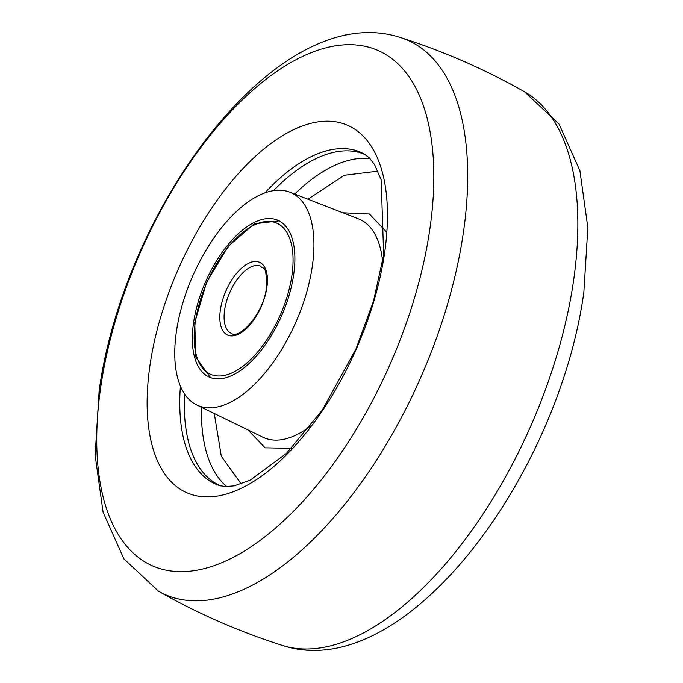 <?xml version="1.0" encoding="UTF-8"?>
<svg xmlns="http://www.w3.org/2000/svg" width="683" height="683" viewBox="0 0 683 683"><rect width="100%" height="100%" fill="white"/><g stroke="black" fill="none" stroke-linecap="round" stroke-linejoin="round"><path stroke-width="1.02" d="M273.448 190.677A180.679 87.876 113.6 0 1 365.721 154.896M220.951 485.98A180.679 87.876 113.6 0 1 184.564 393.946M196.781 404.959A116.144 56.484 113.6 0 1 176.385 331.767A116.144 56.484 113.6 0 1 289.823 192.171A116.144 56.484 113.6 0 1 312.31 266.276A116.144 56.484 113.6 0 1 264.953 372.978A116.144 56.484 113.6 0 1 196.781 404.959L262.853 437.188A119.201 57.97 -66.4 0 0 310.885 425.816M214.266 413.488L221.309 456.193L241.184 483.948M293.699 274.575A85.58 41.62 113.6 0 1 210.005 377.392A85.58 41.62 113.6 0 1 193.545 322.828A85.58 41.62 113.6 0 1 228.37 244.292A85.58 41.62 113.6 0 1 278.562 220.592A85.58 41.62 113.6 0 1 293.699 274.575M377.964 171.134L344.36 175.266L307.956 199.214M382.617 261.777A119.201 57.97 -66.4 0 0 358.344 218.791L289.823 192.171M524.416 91.701L559.104 124.161L579.91 170.759L587.85 227.67L583.854 292.273C558.583 476.051 404.831 685.741 282.318 645.401A302.543 147.135 -66.4 0 0 573.618 280.286A302.543 147.135 -66.4 0 0 524.416 91.701C485.041 69.41 443.796 51.37 400.682 37.599A302.543 147.135 113.6 0 1 463.45 232.109A302.543 147.135 113.6 0 1 337.487 513.164A302.543 147.135 113.6 0 1 158.584 591.299L123.896 558.839L103.09 512.241L95.15 455.33L99.146 390.727C124.417 206.949 278.169 -2.741 400.682 37.599M100.683 387.492A281.294 136.805 113.6 0 1 301.579 56.894A281.294 136.805 113.6 0 1 429.889 228.865A281.294 136.805 113.6 0 1 228.984 559.454A281.294 136.805 113.6 0 1 100.683 387.492M149.936 365.601A200.563 97.541 113.6 0 1 293.178 129.89A200.563 97.541 113.6 0 1 384.657 252.505A200.563 97.541 113.6 0 1 241.415 488.217A200.563 97.541 113.6 0 1 149.936 365.601M264.919 192.913A181.08 88.064 113.6 0 1 364.184 153.965L369.144 157.696L374.625 164.723L381.165 179.825L383.667 255.024L373.481 301.143L355.988 348.919L322.282 410.09L286.416 453.435L250.089 480.226L234.064 485.886L225.245 486.595L219.226 485.485A181.08 88.064 113.6 0 1 180.414 386.168M247.946 429.914L265.132 447.835L292.683 448.347M201.476 407.247A180.688 87.876 -66.4 0 0 226.799 486.637M370.169 158.746A180.688 87.876 -66.4 0 0 294.689 194.057M386.023 231.503L369.392 213.984L342.892 212.789M195.329 321.975A82.523 40.135 -66.4 0 0 232.971 372.423A82.523 40.135 -66.4 0 0 291.914 275.437A82.523 40.135 -66.4 0 0 254.272 224.989A82.523 40.135 -66.4 0 0 195.329 321.975M224.605 310.116A36.677 17.835 -66.4 0 0 231.375 333.381C239.229 339.903 263.92 313.113 266.293 288.132C266.899 262.229 262.801 270.451 260.761 266.165A36.677 17.835 -66.4 0 0 224.605 310.116M266.874 287.5A39.734 19.32 113.6 0 1 238.495 334.2A39.734 19.32 113.6 0 1 220.37 309.903A39.734 19.32 113.6 0 1 248.749 263.211A39.734 19.32 113.6 0 1 266.874 287.5M282.318 645.401C239.204 631.63 197.959 613.59 158.584 591.299M279.082 220.848L254.281 223.853L228.182 246.358L206.565 282.31L194.757 322.607L195.876 357.243L210.543 377.597"/></g></svg>
